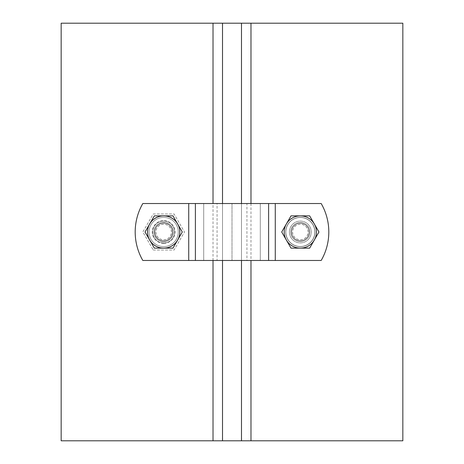 <?xml version="1.0" encoding="UTF-8"?>
<svg xmlns="http://www.w3.org/2000/svg" width="464" height="464" viewBox="0 0 464 464"><rect width="100%" height="100%" fill="white"/><g stroke="black" fill="none" stroke-linecap="round" stroke-linejoin="round"><path stroke-width="0.35" stroke-dasharray="2.32 1.74" d="M222.511 260.472L222.511 203.528L217.065 203.528L217.065 260.472L222.511 260.472L222.511 203.528L232 203.528L232 260.472L222.511 260.472L222.511 203.528M241.489 260.472L241.489 203.528L241.489 260.472L246.935 260.472L246.935 203.528L241.489 203.528L241.489 260.472L232 260.472L232 203.528L241.489 203.528M222.511 23.2L222.511 440.8M213.017 260.472L213.017 203.528M241.489 440.8L241.489 23.2M250.983 203.528L250.983 260.472M217.065 260.472L321.181 260.472A56.944 56.944 0 0 0 321.181 203.528A56.944 56.944 0 0 1 321.181 260.472L246.935 260.472M246.935 203.528L142.819 203.528A56.944 56.944 0 0 0 142.819 260.472L188.726 260.472L142.819 260.472A56.944 56.944 0 0 1 142.819 203.528L217.065 203.528M163.664 241.593A9.593 9.593 0 0 0 171.97 227.203A9.593 9.593 0 0 0 155.359 227.203A9.593 9.593 0 0 0 163.664 241.593A9.593 9.593 0 0 1 155.359 227.203A9.593 9.593 0 0 1 171.97 227.203A9.593 9.593 0 0 1 163.664 241.593M163.664 243.391A11.391 11.391 0 0 1 153.804 226.304A11.391 11.391 0 0 1 173.53 226.304A11.391 11.391 0 0 1 163.664 243.391M147.343 232A16.327 16.327 0 0 1 171.825 217.865A16.327 16.327 0 0 1 171.825 246.135A16.327 16.327 0 0 1 147.343 232A16.327 16.327 0 0 0 171.825 246.135A16.327 16.327 0 0 0 171.825 217.865A16.327 16.327 0 0 0 147.343 232M153.253 250.032L174.075 250.032L184.486 232L174.075 213.968L153.253 213.968L142.842 232L153.253 250.032L142.842 232L153.253 213.968L174.075 213.968L184.486 232L174.075 250.032L153.253 250.032M285.812 232A14.523 14.523 0 0 1 307.597 219.426A14.523 14.523 0 0 1 307.597 244.574A14.523 14.523 0 0 1 285.812 232A14.523 14.523 0 0 0 307.597 244.574A14.523 14.523 0 0 0 307.597 219.426A14.523 14.523 0 0 0 285.812 232M290.841 232A9.489 9.489 0 0 1 300.336 222.511A9.489 9.489 0 0 1 309.824 232A9.489 9.489 0 0 1 300.336 241.489A9.489 9.489 0 0 1 290.841 232A9.489 9.489 0 0 0 300.336 241.489A9.489 9.489 0 0 0 309.824 232A9.489 9.489 0 0 0 300.336 222.511A9.489 9.489 0 0 0 290.841 232M289.42 232A10.916 10.916 0 0 0 305.793 241.454A10.916 10.916 0 0 0 305.793 222.546A10.916 10.916 0 0 0 289.42 232A10.916 10.916 0 0 1 305.793 222.546A10.916 10.916 0 0 1 305.793 241.454A10.916 10.916 0 0 1 289.42 232A10.916 10.916 0 0 1 305.793 222.546A10.916 10.916 0 0 1 305.793 241.454A10.916 10.916 0 0 1 289.42 232A10.916 10.916 0 0 0 305.793 241.454A10.916 10.916 0 0 0 305.793 222.546A10.916 10.916 0 0 0 289.42 232M291.021 248.136L309.65 248.136L318.965 232L309.65 215.864L291.021 215.864L281.706 232L291.021 248.136L281.706 232L291.021 215.864L309.65 215.864L318.965 232L309.65 248.136L291.021 248.136L281.706 232L291.021 215.864L309.65 215.864L318.965 232L309.65 248.136L291.021 248.136M309.824 232A9.489 9.489 0 0 1 295.591 240.219A9.489 9.489 0 0 1 295.591 223.781A9.489 9.489 0 0 1 309.824 232A9.489 9.489 0 0 1 295.591 240.219A9.489 9.489 0 0 1 295.591 223.781A9.489 9.489 0 0 1 309.824 232M154.176 232A9.489 9.489 0 0 1 163.664 222.511A9.489 9.489 0 0 1 173.159 232A9.489 9.489 0 0 1 163.664 241.489A9.489 9.489 0 0 1 154.176 232A9.489 9.489 0 0 0 163.664 241.489A9.489 9.489 0 0 0 173.159 232A9.489 9.489 0 0 0 163.664 222.511A9.489 9.489 0 0 0 154.176 232M174.58 232A10.916 10.916 0 0 0 158.207 222.546A10.916 10.916 0 0 0 158.207 241.454A10.916 10.916 0 0 0 174.58 232A10.916 10.916 0 0 1 158.207 241.454A10.916 10.916 0 0 1 158.207 222.546A10.916 10.916 0 0 1 174.58 232A10.916 10.916 0 0 1 158.207 241.454A10.916 10.916 0 0 1 158.207 222.546A10.916 10.916 0 0 1 174.58 232A10.916 10.916 0 0 0 158.207 222.546A10.916 10.916 0 0 0 158.207 241.454A10.916 10.916 0 0 0 174.58 232M61.161 23.2L402.839 23.2L402.839 440.8L61.161 440.8L61.161 23.2M173.159 232A9.489 9.489 0 0 1 158.92 240.219A9.489 9.489 0 0 1 158.92 223.781A9.489 9.489 0 0 1 173.159 232A9.489 9.489 0 0 1 158.92 240.219A9.489 9.489 0 0 1 158.92 223.781A9.489 9.489 0 0 1 173.159 232M309.053 232A8.723 8.723 0 0 1 295.974 239.552A8.723 8.723 0 0 1 295.974 224.448A8.723 8.723 0 0 1 309.053 232A8.723 8.723 0 0 1 295.974 239.552A8.723 8.723 0 0 1 295.974 224.448A8.723 8.723 0 0 1 309.053 232M308.079 232A7.743 7.743 0 0 0 296.461 225.295A7.743 7.743 0 0 0 296.461 238.705A7.743 7.743 0 0 0 308.079 232M314.952 232A14.616 14.616 0 0 1 293.028 244.656A14.616 14.616 0 0 1 293.028 219.344A14.616 14.616 0 0 1 314.952 232A14.616 14.616 0 0 1 293.028 244.656A14.616 14.616 0 0 1 293.028 219.344A14.616 14.616 0 0 1 314.952 232M172.388 232A8.723 8.723 0 0 1 159.303 239.552A8.723 8.723 0 0 1 159.303 224.448A8.723 8.723 0 0 1 172.388 232A8.723 8.723 0 0 1 159.303 239.552A8.723 8.723 0 0 1 159.303 224.448A8.723 8.723 0 0 1 172.388 232M171.407 232A7.743 7.743 0 0 0 159.796 225.295A7.743 7.743 0 0 0 159.796 238.705A7.743 7.743 0 0 0 171.407 232M154.35 215.864L172.979 215.864L182.294 232L172.979 248.136L154.35 248.136L145.035 232L154.35 215.864M178.28 232A14.616 14.616 0 0 1 156.356 244.656A14.616 14.616 0 0 1 156.356 219.344A14.616 14.616 0 0 1 178.28 232A14.616 14.616 0 0 1 156.356 244.656A14.616 14.616 0 0 1 156.356 219.344A14.616 14.616 0 0 1 178.28 232M321.181 203.528A56.944 56.944 0 0 1 321.181 260.472L142.819 260.472A56.944 56.944 0 0 1 142.819 203.528L321.181 203.528M195.385 203.528L195.385 260.472M268.615 260.472L268.615 203.528M275.274 260.472L275.274 203.528M188.726 203.528L188.726 260.472M203.708 260.472L203.708 203.528L203.708 260.472M260.292 203.528L260.292 260.472L260.292 203.528"/><path stroke-width="0.7" d="M222.511 203.528L222.511 23.2L61.161 23.2L61.161 440.8L213.017 440.8L213.017 260.472M213.017 203.528L213.017 23.2M222.511 260.472L222.511 440.8L213.017 440.8M222.511 440.8L402.839 440.8L402.839 23.2L250.983 23.2L250.983 203.528M250.983 260.472L250.983 440.8M241.489 203.528L241.489 23.2L250.983 23.2M241.489 440.8L241.489 260.472M241.489 23.2L222.511 23.2M314.308 240.068L309.65 248.136L300.336 248.136A16.136 16.136 0 0 0 314.308 223.932L318.965 232L314.308 240.068M291.021 248.136L286.363 240.068A16.136 16.136 0 0 0 300.336 248.136L291.021 248.136M281.706 232L286.363 223.932A16.136 16.136 0 0 0 286.363 240.068L281.706 232M300.336 215.864L309.65 215.864L314.308 223.932A16.136 16.136 0 0 0 286.363 223.932L291.021 215.864L300.336 215.864M177.637 240.068L172.979 248.136L163.664 248.136A16.136 16.136 0 0 0 177.637 223.932L182.294 232L177.637 240.068M154.35 248.136L149.692 240.068A16.136 16.136 0 0 0 163.664 248.136L154.35 248.136M145.035 232L149.692 223.932A16.136 16.136 0 0 0 149.692 240.068L145.035 232M163.664 215.864L172.979 215.864L177.637 223.932A16.136 16.136 0 0 0 149.692 223.932L154.35 215.864L163.664 215.864M321.181 260.472A56.944 56.944 0 0 0 321.181 203.528L142.819 203.528A56.944 56.944 0 0 0 142.819 260.472L321.181 260.472M275.274 260.472L275.274 203.528M195.385 260.472L195.385 203.528M188.726 203.528L188.726 260.472M268.615 203.528L268.615 260.472"/></g></svg>
